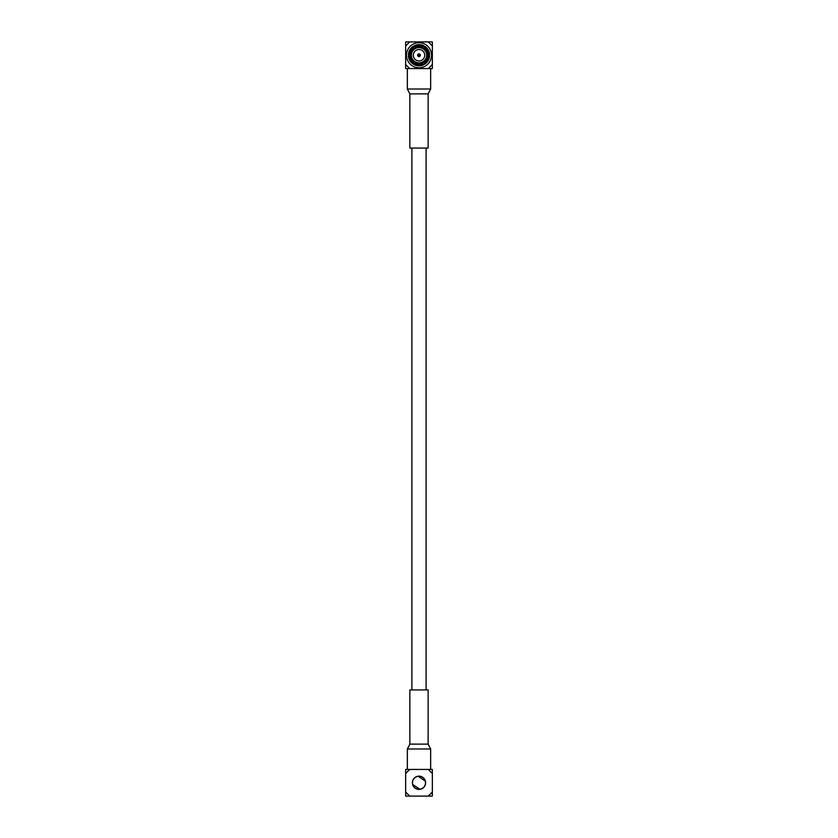 <?xml version="1.0" encoding="UTF-8"?>
<svg xmlns="http://www.w3.org/2000/svg" width="838" height="838" viewBox="0 0 838 838"><rect width="100%" height="100%" fill="white"/><g stroke="black" fill="none" stroke-linecap="round" stroke-linejoin="round"><path stroke-width="1.26" d="M426.113 689.936L426.113 148.064M411.887 689.936L411.887 148.064M412.746 784.525L419.89 789.207M425.62 782.765A6.62 6.62 0 0 1 419 789.396A6.62 6.62 0 0 1 412.38 782.765A6.62 6.62 0 0 1 419 776.145A6.62 6.62 0 0 1 425.62 782.765M425.254 781.016L418.11 776.323M425.264 781.016A6.505 6.505 0 0 0 417.24 776.512A6.505 6.505 0 0 0 412.736 784.525A6.505 6.505 0 0 0 420.76 789.029A6.505 6.505 0 0 0 425.264 781.016M405.655 796.1L405.655 792.036L409.719 796.1L405.655 796.1M432.345 796.1L432.345 792.036L428.281 796.1L432.345 796.1M432.345 773.505L432.345 769.441L428.281 769.441L432.345 773.505L432.345 792.036M428.281 796.1L409.719 796.1M405.655 773.505L405.655 769.441L428.281 769.441L409.719 769.441L405.655 773.505L405.655 792.036M430.648 769.441L430.648 748.994L407.352 748.994L407.352 769.441M430.648 748.994L428.145 744.123L428.145 689.936L409.855 689.936L409.855 744.123L407.352 748.994M420.351 55.235A1.351 1.351 0 0 1 419 56.586A1.351 1.351 0 0 1 417.649 55.235A1.351 1.351 0 0 1 419 53.873A1.351 1.351 0 0 1 420.351 55.235M418.728 55.235L419.272 55.235L418.728 55.235M413.281 55.235A5.719 5.719 0 0 1 419 49.505A5.719 5.719 0 0 1 424.719 55.235A5.719 5.719 0 0 1 419 60.954A5.719 5.719 0 0 1 413.281 55.235M426.636 55.235A7.636 7.636 0 0 1 419 62.86A7.636 7.636 0 0 1 411.364 55.235A7.636 7.636 0 0 1 419 47.598A7.636 7.636 0 0 1 426.636 55.235M410.735 56.136L411.385 55.811A7.636 7.636 0 0 0 414.695 61.53L414.087 61.928M415.26 63.468L415.7 62.117A7.636 7.636 0 0 0 422.3 62.117L422.74 63.468M423.913 61.928L423.305 61.53A7.636 7.636 0 0 0 426.615 55.811L427.265 56.136M408.934 54.428A10.098 10.098 0 0 0 408.923 54.648L408.515 54.648A10.496 10.496 0 0 0 408.535 56.104M429.465 56.104A10.496 10.496 0 0 0 429.485 54.648L429.077 54.648A10.098 10.098 0 0 0 429.056 54.376L427.265 54.344A8.307 8.307 0 0 0 423.902 48.52L424.269 47.881M423.473 64.725A10.496 10.496 0 0 0 424.992 63.856M413.008 63.856A10.496 10.496 0 0 0 414.527 64.725M431.528 55.235A12.528 12.528 0 0 1 419 67.763A12.528 12.528 0 0 1 406.472 55.235A12.528 12.528 0 0 1 419 42.696A12.528 12.528 0 0 1 431.528 55.235M414.265 64.599L414.464 64.254A10.098 10.098 0 0 0 414.716 64.369L415.25 63.458A9.05 9.05 0 0 0 422.75 63.458L423.284 64.369A10.098 10.098 0 0 1 414.716 64.369L415.355 62.703M414.087 48.531L414.695 48.929A7.636 7.636 0 0 0 411.385 54.648L410.735 54.323M414.663 46.111A10.098 10.098 0 0 0 414.464 46.216L414.265 45.86A10.496 10.496 0 0 0 413.26 46.446L413.459 46.792A10.098 10.098 0 0 0 413.281 46.918M422.74 46.991L422.3 48.353A7.636 7.636 0 0 0 415.7 48.353L415.26 46.991M424.719 46.918A10.098 10.098 0 0 0 424.541 46.792L424.74 46.446A10.496 10.496 0 0 0 423.735 45.86L423.536 46.216A10.098 10.098 0 0 0 423.337 46.111M427.265 54.323L426.615 54.648A7.636 7.636 0 0 0 423.305 48.929L423.913 48.531M405.655 45.964L405.655 41.9L409.719 41.9L405.655 45.964L405.655 64.495L409.719 68.559L405.655 68.559L405.655 64.495M428.281 41.9L432.345 45.964L432.345 41.9L409.719 41.9M432.345 45.964L432.345 64.495L428.281 68.559L432.345 68.559L432.345 64.495M428.281 68.559L409.719 68.559L428.281 68.559M413.731 47.881L414.098 48.52A8.307 8.307 0 0 0 410.735 54.344L410.002 54.344A9.05 9.05 0 0 1 413.752 47.86L413.218 46.949A10.098 10.098 0 0 0 408.944 54.365L408.42 54.323A10.632 10.632 0 0 1 412.925 46.509L412.925 46.509M409.992 54.365L408.923 54.648L410.714 54.648M408.42 54.323L408.944 54.376M413.228 46.949L414.349 48.342M414.496 45.619L415.25 47.001A9.05 9.05 0 0 1 422.75 47.001L423.284 46.09A10.098 10.098 0 0 0 414.716 46.09L414.496 45.619A10.632 10.632 0 0 1 423.515 45.608M415.638 47.63A8.307 8.307 0 0 1 422.362 47.63M423.284 46.09L422.645 47.756M415.355 47.756L414.716 46.09M425.076 46.519L425.076 46.509A10.632 10.632 0 0 1 429.59 54.323L429.056 54.365A10.098 10.098 0 0 0 424.782 46.949L424.248 47.86A9.05 9.05 0 0 1 428.009 54.365M427.286 54.648L429.58 54.323M423.651 48.342L424.772 46.949M424.269 62.588L423.902 61.939A8.307 8.307 0 0 0 427.265 56.115L427.998 56.115A9.05 9.05 0 0 1 424.248 62.599L424.782 63.51A10.098 10.098 0 0 0 429.056 56.094L429.58 56.136A10.632 10.632 0 0 1 425.076 63.95L425.076 63.95M428.009 56.094L429.077 55.811L427.286 55.811M429.58 56.136L429.056 56.083M424.772 63.51L423.651 62.117M414.485 64.851L414.496 64.84A10.632 10.632 0 0 0 423.515 64.851L423.504 64.84M422.362 62.829A8.307 8.307 0 0 1 415.638 62.829M422.645 62.703L423.284 64.369M410.714 55.811L408.41 56.136L410.735 56.115A8.307 8.307 0 0 0 414.098 61.939L413.731 62.588M409.992 56.094A9.05 9.05 0 0 0 413.752 62.599L413.459 63.667L414.349 62.117M412.925 63.95A10.632 10.632 0 0 1 408.41 56.136L408.42 56.136M413.218 63.51A10.098 10.098 0 0 1 408.944 56.094M409.855 93.877L428.145 93.877L428.145 148.064L409.855 148.064L409.855 93.877L407.352 89.006L407.352 68.559M407.352 89.006L430.648 89.006L430.648 68.559M428.145 744.123L409.855 744.123M430.648 89.006L428.145 93.877"/></g></svg>
